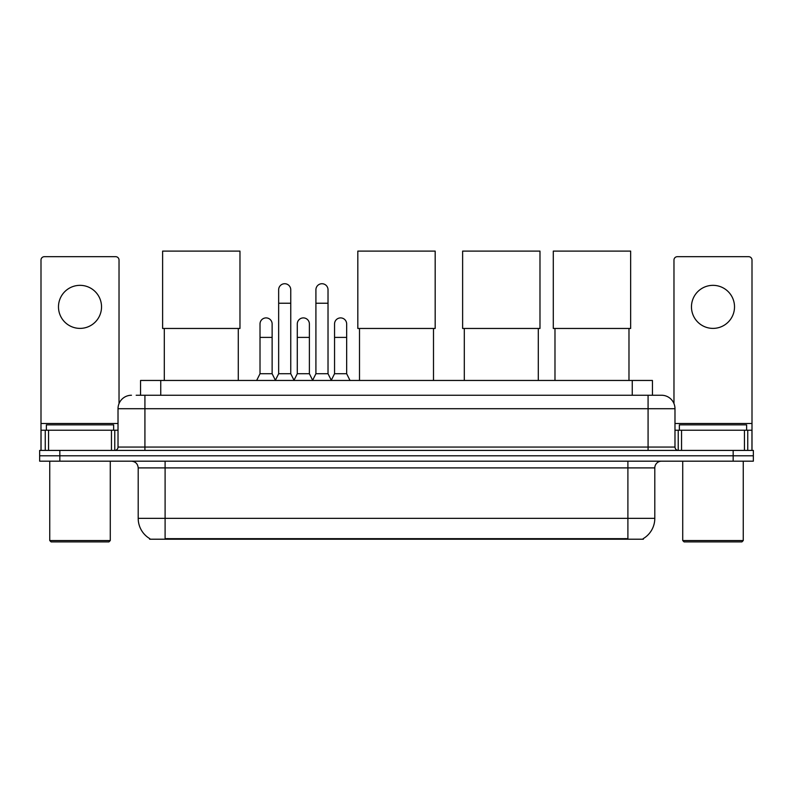 <?xml version="1.0" encoding="UTF-8"?>
<svg xmlns="http://www.w3.org/2000/svg" width="793" height="793" viewBox="0 0 793 793"><rect width="100%" height="100%" fill="white"/><g stroke="black" fill="none" stroke-linecap="round" stroke-linejoin="round"><path stroke-width="1.19" d="M136.178 395.251L144.921 395.251L136.178 395.251L140.559 395.251L140.559 380.462L652.441 380.462L652.441 395.251M643.371 538.546L643.371 539.21L149.629 539.21L149.629 538.546M149.827 538.665A23.542 23.542 0 0 1 138.2 518.354L165.103 518.354L165.103 538.665L627.897 538.665L627.897 518.354L654.8 518.354L654.8 467.9A6.731 6.731 0 0 1 661.531 461.179M138.2 518.354L138.2 467.9C137.794 463.816 135.553 461.576 131.469 461.179M643.173 538.665A23.542 23.542 0 0 0 654.8 518.354M59.832 450.414L753.35 450.414L753.35 455.797L39.65 455.797L39.65 461.179L59.832 461.179L59.832 455.797L39.65 455.797L39.65 450.414L59.832 450.414L59.832 455.797L753.35 455.797L753.35 461.179L59.832 461.179M131.469 395.251A13.451 13.451 0 0 0 118.018 408.712L118.018 447.054A3.36 3.36 0 0 1 114.648 450.414M661.531 395.251L648.079 395.251L661.531 395.251A13.451 13.451 0 0 1 674.982 408.712L674.982 447.054C675.18 449.096 676.3 450.216 678.352 450.414M674.982 408.712L144.921 408.712L144.921 395.251L648.079 395.251L648.079 447.054L674.982 447.054M80.014 285.341A21.53 21.53 0 0 0 58.484 306.871A21.53 21.53 0 0 0 80.014 328.391A21.53 21.53 0 0 0 101.534 306.871A21.53 21.53 0 0 0 80.014 285.341M111.456 450.414L111.456 430.232L48.561 430.232L48.561 450.414M119.029 403.597L119.029 260.045A3.36 3.36 0 0 0 115.659 256.684L44.358 256.684A3.36 3.36 0 0 0 40.998 260.045L40.998 430.232L48.561 430.232M111.456 430.232L118.018 430.232M40.998 450.414L40.998 430.232M108.938 541.897L51.089 541.897L49.741 540.548L110.277 540.548L108.938 541.897M49.741 461.179L49.741 540.548M110.277 461.179L110.277 540.548M113.647 430.232L113.647 424.85L46.381 424.85L46.381 430.232M164.3 328.461L164.3 380.462M238.287 328.461L238.287 380.462M162.615 251.103L239.972 251.103L239.972 328.461L162.615 328.461L162.615 251.103M359.507 328.461L359.507 380.462M433.493 328.461L433.493 380.462M357.821 251.103L435.179 251.103L435.179 328.461L357.821 328.461L357.821 251.103M464.301 328.461L464.301 380.462M538.298 328.461L538.298 380.462M462.626 251.103L539.983 251.103L539.983 328.461L462.626 328.461L462.626 251.103M554.981 328.461L554.981 380.462M628.978 328.461L628.978 380.462M553.296 251.103L630.653 251.103L630.653 328.461L553.296 328.461L553.296 251.103M275.29 380.462L278.65 373.731L290.753 373.731L294.124 380.462M290.753 373.731L290.753 289.782A6.057 6.057 0 0 0 284.707 283.725A6.057 6.057 0 0 1 285.084 283.735M278.65 373.731L278.65 303.233L290.753 303.233M278.65 303.233L278.65 289.782A6.057 6.057 0 0 1 284.707 283.725M312.551 380.462L315.911 373.731L328.024 373.731L331.385 380.462M328.024 373.731L328.024 289.782A6.057 6.057 0 0 0 321.968 283.725A6.057 6.057 0 0 1 322.345 283.735M315.911 373.731L315.911 303.233L328.024 303.233M315.911 303.233L315.911 289.782A6.057 6.057 0 0 1 321.968 283.725M256.654 380.462L260.015 373.731L272.128 373.731L275.389 380.253M272.128 373.731L272.128 323.95A6.057 6.057 0 0 0 266.448 317.914A6.057 6.057 0 0 1 272.128 323.95M260.015 373.731L260.015 337.402L272.128 337.402M260.015 337.402L260.015 323.95A6.057 6.057 0 0 1 266.448 317.914M294.015 380.253L297.286 373.731L309.389 373.731L312.65 380.253M309.389 373.731L309.389 323.95A6.057 6.057 0 0 0 303.719 317.914A6.057 6.057 0 0 1 309.389 323.95M297.286 373.731L297.286 337.402L309.389 337.402M297.286 337.402L297.286 323.95A6.057 6.057 0 0 1 303.719 317.914M331.286 380.253L334.547 373.731L346.66 373.731L350.02 380.462M346.66 373.731L346.66 323.95A6.057 6.057 0 0 0 340.98 317.914A6.057 6.057 0 0 1 346.66 323.95M334.547 373.731L334.547 337.402L346.66 337.402M334.547 337.402L334.547 323.95A6.057 6.057 0 0 1 340.98 317.914M712.986 285.341A21.53 21.53 0 0 0 691.466 306.871A21.53 21.53 0 0 0 712.986 328.391A21.53 21.53 0 0 0 734.516 306.871A21.53 21.53 0 0 0 712.986 285.341M744.439 450.414L744.439 430.232L681.544 430.232L681.544 450.414M752.002 450.414L752.002 430.232L752.002 450.414M744.439 430.232L752.002 430.232L752.002 260.045A3.36 3.36 0 0 0 748.642 256.684L677.341 256.684A3.36 3.36 0 0 0 673.971 260.045L673.971 403.597M674.982 430.232L681.544 430.232M741.911 541.897L684.062 541.897L682.723 540.548L743.259 540.548L741.911 541.897M682.723 461.179L682.723 540.548M743.259 461.179L743.259 540.548M746.619 430.232L746.619 424.85L679.353 424.85L679.353 430.232M625.211 539.21L625.211 538.546M167.789 539.21L167.789 538.546M160.741 395.251L160.741 380.462M632.259 395.251L632.259 380.462M627.897 461.179L627.897 467.9L138.2 467.9M654.8 467.9L627.897 467.9L627.897 518.354L165.103 518.354L165.103 461.179M733.168 461.179L733.168 450.414M144.921 450.414L144.921 408.712L118.018 408.712M118.018 447.054L648.079 447.054L648.079 450.414M118.018 423.512L40.998 423.512M114.767 430.232L114.767 450.414M41.048 430.232L41.048 450.414M45.251 450.414L45.251 430.232M752.002 423.512L674.982 423.512M751.952 450.414L751.952 430.232M747.749 430.232L747.749 450.414M678.233 450.414L678.233 430.232"/></g></svg>
